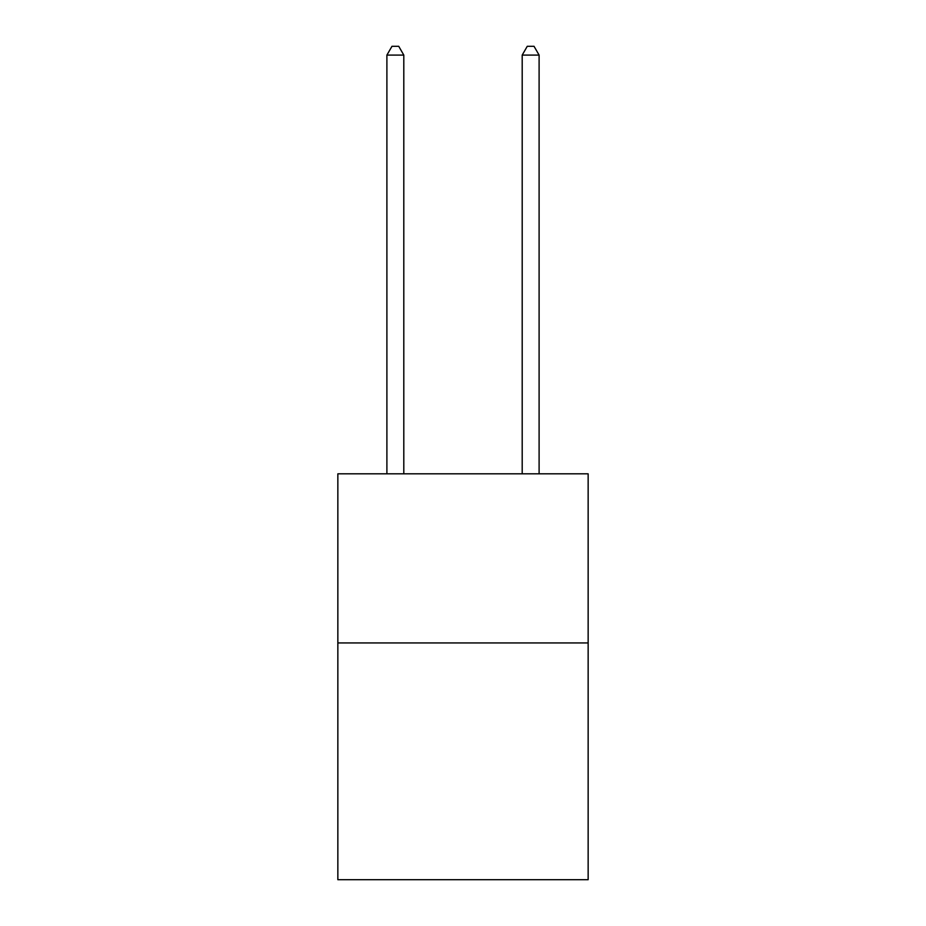 <?xml version="1.0" encoding="UTF-8"?>
<svg xmlns="http://www.w3.org/2000/svg" width="926" height="926" viewBox="0 0 926 926"><rect width="100%" height="100%" fill="white"/><g stroke="black" fill="none" stroke-linecap="round" stroke-linejoin="round"><path stroke-width="1.39" d="M588.149 642.933L588.149 879.7L337.851 879.7L337.851 473.823L588.149 473.823L588.149 642.933L337.851 642.933M403.805 473.823L403.805 55.097L386.894 55.097L386.894 473.823M386.894 55.097L391.976 46.3L398.736 46.3L403.805 55.097M539.106 473.823L539.106 55.097L522.195 55.097L522.195 473.823M522.195 55.097L527.264 46.3L534.024 46.3L539.106 55.097"/></g></svg>
